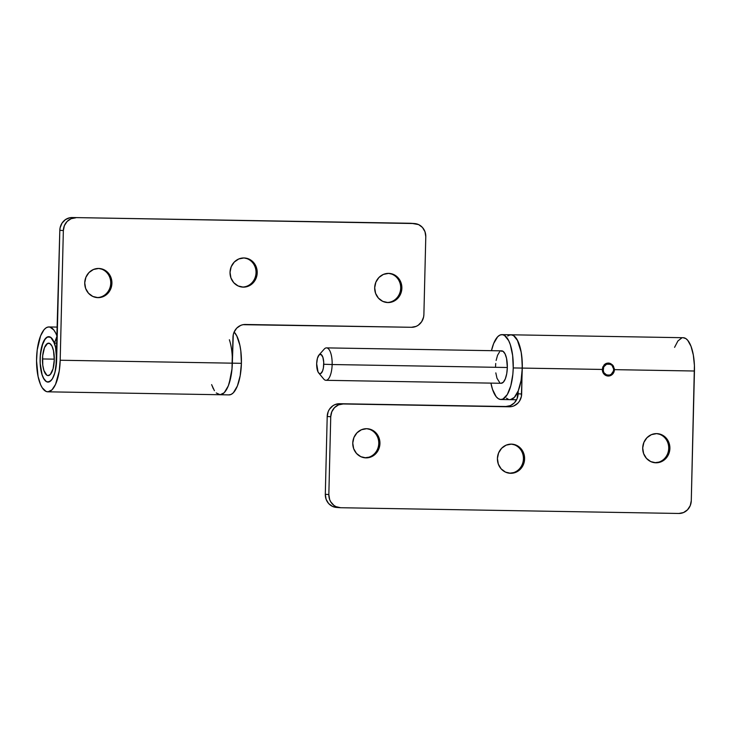 <?xml version="1.0" encoding="UTF-8"?>
<svg xmlns="http://www.w3.org/2000/svg" width="731" height="731" viewBox="0 0 731 731"><rect width="100%" height="100%" fill="white"/><g stroke="black" fill="none" stroke-linecap="round" stroke-linejoin="round"><path stroke-width="1.1" d="M318.67 372.929L323.687 378.987A16.219 5.912 -89 0 0 332.148 364.531L323.751 364.257A9.731 3.545 91 0 1 318.67 372.929A9.731 3.545 91 0 1 316.669 363.736L317.4 358.373L319.072 354.91L321.128 354.508L322.883 357.304L323.732 362.357L323.385 367.958L322.545 371.056L320.662 373.587L319.283 373.486L318.04 371.942L316.669 363.736A9.731 3.545 91 0 1 318.972 355.019A9.731 3.545 91 0 1 323.751 364.257L332.148 364.531A16.219 5.912 91 0 1 325.971 380.312L501.155 383.291A16.219 5.912 -89 0 0 507.332 367.501L332.148 364.531L507.332 367.501A16.219 5.912 -89 0 0 501.704 350.853L326.529 347.883A16.219 5.912 91 0 1 332.148 364.531A16.219 5.912 -89 0 0 324.189 349.135L318.972 355.019M513.235 367.94A32.438 11.824 91 0 1 500.881 399.501A32.438 11.824 91 0 1 490.921 383.117L492.52 389.385L496.175 396.695L498.35 398.697L500.634 399.491L502.955 399.035L507.323 394.512L510.805 385.804L512.851 374.245L513.235 367.94L522.29 368.086L513.235 367.94L512.632 355.458L510.339 344.758L508.648 340.591L504.509 335.438L502.215 334.652L499.903 335.1L497.647 336.781L493.644 343.533L491.47 350.679A32.438 11.824 91 0 1 501.978 334.634A32.438 11.824 91 0 1 513.235 367.94M510.466 399.629L514.432 397.344L517.932 391.588A32.438 11.824 91 0 1 509.936 399.656A32.438 11.824 -89 0 0 522.29 368.086A32.438 11.824 -89 0 0 511.042 334.789A32.438 11.824 91 0 1 522.29 368.086L521.696 355.613L520.746 349.93L517.703 340.747L513.564 335.593L511.28 334.798L508.959 335.255M501.027 383.282L503.321 382.212L505.322 378.841L506.729 373.669L507.332 367.501L506.556 358.428L505.039 353.831L502.965 351.255L500.662 351.09M499.538 351.931L497.537 355.303L496.13 360.465M495.719 363.481L495.527 366.633M495.819 372.874L496.97 378.229L499.885 382.889M509.699 399.647L512.011 399.19L514.277 397.509L518.279 390.765L521.093 380.431L522.29 368.086L602.335 369.447L602.819 366.962L604.985 364.093L607.123 363.152L609.48 363.197M608.21 376.036L610.54 375.579L612.532 374.208L613.894 372.125L614.415 369.648A6.488 6.04 -85.8 0 1 607.9 376.017A6.488 6.04 -85.8 0 1 602.335 369.447L602.728 371.933L603.989 374.062L605.917 375.496L608.21 376.036M608.932 363.097L612.56 364.952L614.378 368.844M511.371 444.128A14.593 13.587 -85.8 0 1 512.084 444.156A14.593 13.587 -85.8 0 1 524.593 459.333A14.593 13.587 -85.8 0 1 510.658 473.304L509.48 473.222A14.593 13.587 94.2 0 0 523.387 459.561A14.593 13.587 94.2 0 0 511.49 444.128A14.593 13.587 -85.8 0 1 523.387 459.561A14.593 13.587 -85.8 0 1 509.48 473.222A14.593 13.587 -85.8 0 1 509.352 473.213A14.593 13.587 94.2 0 0 509.48 473.222L515.885 472.281L520.371 469.192L523.433 464.514L524.602 458.949L523.707 453.348L520.874 448.56L516.543 445.325L511.371 444.128L506.144 445.152L501.658 448.24L498.597 452.918L497.418 458.483L498.323 464.084L501.146 468.873L505.487 472.107L510.658 473.304A14.593 13.587 -85.8 0 1 509.946 473.277A14.593 13.587 -85.8 0 1 497.436 458.109A14.593 13.587 -85.8 0 1 511.371 444.128M366.715 428.695A14.593 13.587 -85.8 0 1 367.419 428.731A14.593 13.587 -85.8 0 1 379.928 443.9A14.593 13.587 -85.8 0 1 366.003 457.88L364.815 457.789A14.593 13.587 94.2 0 0 378.731 444.128A14.593 13.587 94.2 0 0 366.834 428.704A14.593 13.587 -85.8 0 1 378.731 444.128A14.593 13.587 -85.8 0 1 364.815 457.789A14.593 13.587 -85.8 0 1 364.696 457.789A14.593 13.587 94.2 0 0 364.815 457.789L371.229 456.857L375.716 453.768L378.777 449.081L379.946 443.516L379.051 437.915L376.218 433.136L371.887 429.901L366.715 428.695L361.479 429.718L356.993 432.807L353.932 437.494L352.762 443.059L353.658 448.66L356.49 453.439L360.822 456.683L366.003 457.88A14.593 13.587 -85.8 0 1 365.29 457.844A14.593 13.587 -85.8 0 1 352.781 442.675A14.593 13.587 -85.8 0 1 366.715 428.695M656.657 433.62A14.593 13.587 -85.8 0 1 657.37 433.647A14.593 13.587 -85.8 0 1 669.879 448.816A14.593 13.587 -85.8 0 1 655.945 462.796L654.766 462.714A14.593 13.587 94.2 0 0 668.682 449.053A14.593 13.587 94.2 0 0 656.785 433.62A14.593 13.587 -85.8 0 1 668.682 449.053A14.593 13.587 -85.8 0 1 654.766 462.714A14.593 13.587 -85.8 0 1 654.647 462.705A14.593 13.587 94.2 0 0 654.766 462.714L661.18 461.773L665.667 458.684L668.728 454.006L669.898 448.441L669.002 442.84L666.169 438.052L661.838 434.817L656.657 433.62L651.431 434.643L646.944 437.732L643.883 442.41L642.713 447.975L643.609 453.576L646.442 458.364L650.773 461.599L655.945 462.796A14.593 13.587 -85.8 0 1 655.241 462.769A14.593 13.587 -85.8 0 1 642.723 447.591A14.593 13.587 -85.8 0 1 656.657 433.62M610.632 363.581L613.4 366.021L614.415 369.648L694.45 371.01A32.438 11.824 -89 0 0 683.193 337.713L501.978 334.634M339.979 507.698L336.434 507.433A12.975 12.08 94.2 0 1 325.304 494.293L328.84 494.549L330.741 416.734L327.205 416.478L325.304 494.293L328.84 494.549A12.975 12.08 -85.8 0 0 339.979 507.698A12.975 12.08 -85.8 0 0 340.609 507.725L678.88 513.464L340.609 507.725L336.004 506.656L333.948 505.423L330.704 501.786L329.644 499.529L328.84 494.549L330.741 416.734L331.783 411.791L334.506 407.624L338.499 404.883L343.141 403.969L339.604 403.713L505.715 406.527A12.975 12.08 94.2 0 0 518.115 393.771L518.188 390.984L517.073 398.715L514.359 402.882L510.366 405.623L505.715 406.527L339.604 403.713L334.953 404.618L332.833 405.787L329.416 409.305L328.246 411.526L327.205 416.478L325.304 494.293L326.099 499.264L328.612 503.522L332.468 506.4L337.064 507.46M510.996 334.789L513.674 335.666L517.301 339.979L521.166 352.095L522.254 362.567L521.66 394.027L518.115 393.771L521.66 394.027A12.975 12.08 -85.8 0 1 509.26 406.792L343.141 403.969L511.627 406.582L513.911 405.879L517.895 403.137L519.449 401.2L521.367 396.549L522.29 368.086L602.335 369.447L604.098 364.879L605.999 363.508L608.293 363.051M614.415 369.648L694.45 371.01L691.279 500.698L690.238 505.642L687.515 509.809L683.531 512.55L678.88 513.464A12.975 12.08 -85.8 0 0 691.279 500.698L694.413 365.491L693.326 355.019L691.005 346.284L687.725 340.308L685.833 338.581L683.156 337.713M681.84 337.905L677.929 340.938L674.576 347.344M509.681 334.981L507.689 336.05M506.51 398.185L508.456 399.373M343.141 403.969L339.604 403.713A12.975 12.08 94.2 0 0 327.205 416.478L330.741 416.734A12.975 12.08 -85.8 0 1 343.141 403.969M243.268 287.137A14.593 13.587 -85.8 0 1 242.555 287.1A14.593 13.587 -85.8 0 1 230.046 271.932A14.593 13.587 -85.8 0 1 243.98 257.952L238.754 258.975L234.267 262.063L231.197 266.751L230.027 272.316L230.932 277.917L233.756 282.696L238.087 285.931L243.268 287.137L248.494 286.113L252.981 283.025L256.042 278.337L257.211 272.773L256.316 267.171L253.483 262.392L249.152 259.149L243.98 257.952A14.593 13.587 -85.8 0 1 244.693 257.988A14.593 13.587 -85.8 0 1 257.202 273.156A14.593 13.587 -85.8 0 1 243.268 287.137L242.089 287.045L243.268 287.137M387.923 302.561A14.593 13.587 -85.8 0 1 387.211 302.524A14.593 13.587 -85.8 0 1 374.701 287.356A14.593 13.587 -85.8 0 1 388.636 273.385L383.409 274.399L378.923 277.488L375.862 282.175L374.692 287.74L375.588 293.341L378.42 298.12L382.752 301.364L387.923 302.561L393.15 301.537L397.637 298.449L400.698 293.771L401.867 288.206L400.972 282.605L398.139 277.817L393.808 274.582L388.636 273.385A14.593 13.587 -85.8 0 1 389.349 273.412A14.593 13.587 -85.8 0 1 401.858 288.581A14.593 13.587 -85.8 0 1 387.923 302.561L386.745 302.479L387.923 302.561M97.972 297.645A14.593 13.587 -85.8 0 1 97.26 297.608A14.593 13.587 -85.8 0 1 84.75 282.44A14.593 13.587 -85.8 0 1 98.685 268.46L93.458 269.483L88.972 272.572L85.911 277.259L84.741 282.824L85.637 288.425L88.469 293.204L92.8 296.448L97.972 297.645L103.199 296.622L107.685 293.533L110.746 288.846L111.925 283.281L111.021 277.679L108.197 272.901L103.857 269.666L98.685 268.46A14.593 13.587 -85.8 0 1 99.398 268.496A14.593 13.587 -85.8 0 1 111.907 283.665A14.593 13.587 -85.8 0 1 97.972 297.645L96.794 297.554L97.972 297.645M411.754 223.366L418.625 224.6L422.481 227.478L424.994 231.736L425.789 236.707L423.889 314.522L423.596 317.053L421.677 321.695L418.26 325.213L416.14 326.382L411.489 327.287L243.012 324.683L240.727 325.377L236.734 328.118L234.021 332.285L233.271 334.707L232.339 363.17L60.189 360.246L59.238 371.056L55.547 384.378L51.983 389.851L47.999 391.816L45.998 391.396L42.261 387.795L40.625 384.725L38.085 376.492L36.55 360.794L37.217 349.875L40.57 335.904L43.997 329.772L45.925 327.954L47.926 327.049L49.936 327.086L53.774 329.946L55.483 332.687L57.228 336.205L54.405 343.159L56.991 336.205A32.438 11.824 91 0 0 48.931 326.949A32.438 11.824 91 0 0 36.559 359.186A32.438 11.824 91 0 0 47.835 391.816L219.985 394.74A32.438 11.824 -89 0 0 232.339 363.17L60.189 360.246A32.438 11.824 91 0 1 47.835 391.816M57.055 343.204L54.405 343.159L57.055 343.204M56.643 359.99A22.707 8.269 91 0 1 47.999 382.085A22.707 8.269 91 0 1 40.104 359.241A22.707 8.269 91 0 1 48.767 336.68A22.707 8.269 91 0 1 54.405 343.159L50.85 337.457L48.063 336.753L45.313 338.654L41.941 345.845L40.214 356.509L40.223 364.212L41.969 374.455L44.098 379.27L46.711 381.792L49.525 381.728L52.203 379.087L54.441 374.171L55.985 367.547L59.814 230.302L56.643 359.99A22.707 8.269 91 0 1 47.999 382.085A22.707 8.269 91 0 1 40.114 358.775A22.707 8.269 91 0 1 48.767 336.68A22.707 8.269 91 0 1 56.643 359.99L54.944 372.499L52.513 378.594L51.033 380.586L47.826 382.085L46.227 381.527L43.33 377.918L42.142 375.003L40.168 363.216L40.388 354.361L42.928 342.912L44.253 340.18L47.314 337.009L50.54 337.247L53.436 340.847L55.556 347.28L56.643 359.99M414.66 223.567L411.114 223.302A12.975 12.08 94.2 0 0 410.484 223.275L72.214 217.536L69.847 217.747L65.443 219.611L62.025 223.129L60.106 227.78L59.814 230.302L63.35 230.567L64.392 225.614L67.115 221.456L71.108 218.706L75.75 217.801L72.214 217.536L414.029 223.54A12.975 12.08 -85.8 0 1 414.66 223.567A12.975 12.08 -85.8 0 1 425.789 236.707L423.889 314.522A12.975 12.08 -85.8 0 1 411.489 327.287L245.378 324.473A12.975 12.08 -85.8 0 0 232.979 337.229L232.038 368.662L229.196 383.428L227.706 387.302L224.143 392.775L220.159 394.74L216.23 392.958M60.189 360.246L63.35 230.567L60.189 360.246M214.421 390.71L211.716 384.862M98.804 268.469A14.593 13.587 -85.8 0 1 110.71 283.893A14.593 13.587 -85.8 0 1 96.794 297.554A14.593 13.587 94.2 0 0 110.71 283.893A14.593 13.587 94.2 0 0 98.804 268.469M388.755 273.385A14.593 13.587 -85.8 0 1 400.661 288.818A14.593 13.587 -85.8 0 1 386.745 302.479A14.593 13.587 94.2 0 0 400.661 288.818A14.593 13.587 94.2 0 0 388.755 273.385M244.099 257.952A14.593 13.587 -85.8 0 1 255.996 273.385A14.593 13.587 -85.8 0 1 242.089 287.045A14.593 13.587 94.2 0 0 255.996 273.385A14.593 13.587 94.2 0 0 244.099 257.952M75.75 217.801L72.214 217.536A12.975 12.08 94.2 0 0 59.814 230.302L63.35 230.567A12.975 12.08 -85.8 0 1 75.75 217.801M229.37 339.76A32.438 11.824 91 0 1 232.339 363.17A32.438 11.824 91 0 1 219.985 394.74L229.05 394.895A32.438 11.824 -89 0 0 241.404 363.325L232.339 363.17L241.404 363.325L240.81 350.853L239.85 345.169L236.817 335.986L234.13 332.02A32.438 11.824 -89 0 1 241.404 363.325L240.197 375.67L237.383 385.995L233.381 392.748L231.124 394.429L228.803 394.877M42.48 358.948A16.219 5.912 91 0 1 48.657 343.168A16.219 5.912 91 0 1 54.286 359.816L53.509 350.734L51.992 346.147L49.918 343.57L47.616 343.406L44.49 347.618L42.672 355.796L42.773 365.189L43.924 370.544L46.839 375.204L47.981 375.597L50.275 374.528L53.071 368.753L54.286 359.816A16.219 5.912 91 0 1 48.109 375.597A16.219 5.912 91 0 1 42.48 358.948L54.295 359.149L42.48 358.948M232.266 356.829L231.965 369.475L231.142 375.515L228.328 385.84L224.326 392.593L222.06 394.274L219.748 394.731M213.324 388.782L211.634 384.616M608.521 363.06A6.488 6.04 -85.8 0 1 609.499 375.771L606.41 375.542L609.499 375.771A6.488 6.04 94.2 0 0 608.521 363.06M609.444 375.094L611.217 374.299L613.464 371.028L613.638 368.981L611.993 365.372L610.385 364.276L606.62 364.212L603.742 366.852L603.212 370.855L603.97 372.737L607.022 375.222L603.852 372.856L602.984 368.808L603.605 366.788L606.566 364.065L608.512 363.709L612.103 365.262L613.793 368.991L613.601 371.101L611.271 374.455L609.444 375.259L606.502 374.875L609.444 375.094L607.022 375.094L609.435 375.277L609.499 375.771L609.435 375.277A5.839 5.437 -85.8 0 0 612.943 366.341A5.839 5.437 -85.8 0 0 603.961 366.185A5.839 5.437 -85.8 0 0 607.022 375.222L607.032 375.049A5.674 5.281 -85.8 0 1 608.786 363.892A5.674 5.281 -85.8 0 1 609.444 375.094M500.881 399.501L509.936 399.656M509.973 399.656L516.589 399.766M48.977 326.949L57.447 327.095"/></g></svg>
